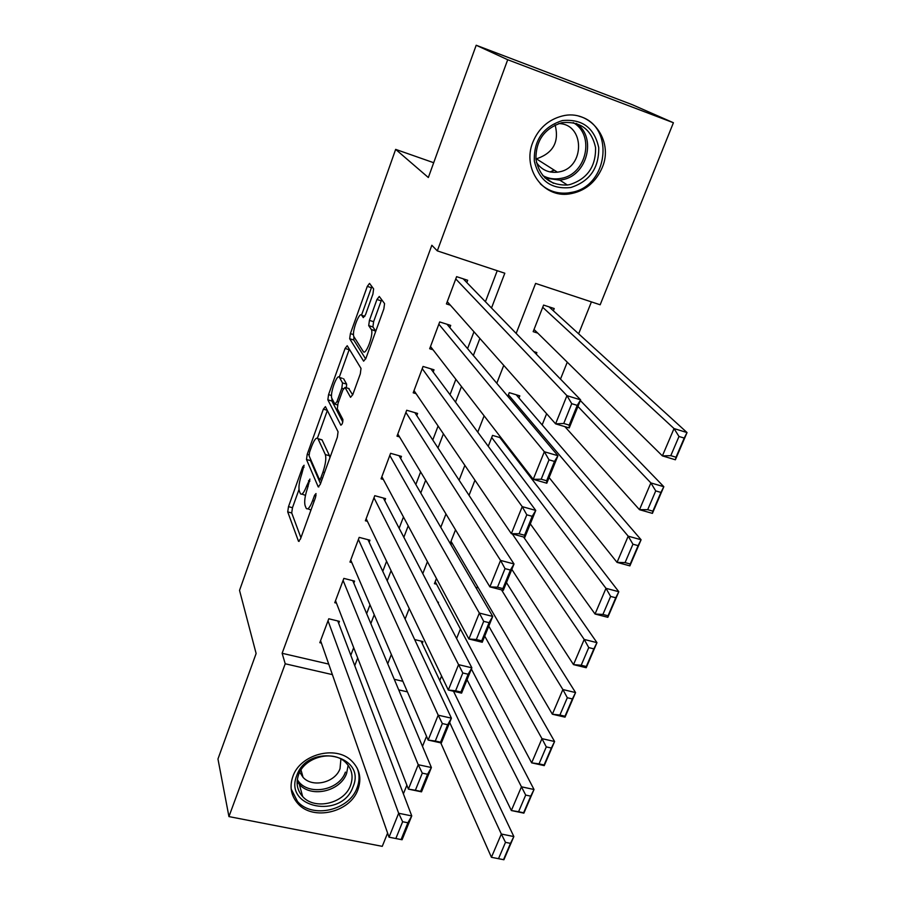 <?xml version="1.0" encoding="UTF-8"?>
<svg xmlns="http://www.w3.org/2000/svg" width="905" height="905" viewBox="0 0 905 905"><rect width="100%" height="100%" fill="white"/><g stroke="black" fill="none" stroke-linecap="round" stroke-linejoin="round"><path stroke-width="1.36" d="M304.091 465.238L302.723 466.867L288.491 506.653L287.722 511.913L298.514 541.326L300.471 539.007L315.506 497.501L316.003 493.564L314.567 495.261L312.621 500.657C309.929 507.513 307.802 510.081 306.218 508.35L305.087 505.556C304.125 501.732 304.928 495.94 307.496 488.191L309.906 479.05L306.614 486.03C303.99 492.773 301.919 495.318 300.403 493.678L299.317 491.03C298.412 487.343 299.216 481.709 301.716 474.107L304.091 465.238M554.267 170.174L550.579 172.041M602.244 167.538C595.614 182.663 584.607 191.475 569.234 193.964C543.249 198.093 521.925 168.647 532.807 142.3C538.566 128.397 548.396 119.63 562.288 115.998C590.309 108.645 614.201 140.332 602.244 167.538M357.894 789.782C350.054 812.498 312.87 821.163 297.824 803.538C291.003 795.744 289.351 786.705 292.881 776.411C300.166 754.465 335.325 744.996 351.253 760.505C359.681 768.65 361.887 778.413 357.894 789.782M372.939 294.057L373.607 288.853L369.534 283.401L367.294 286.376L350.393 333.628L349.681 338.742L363.629 361.174L365.937 358.335L383.856 308.888L384.568 303.582L379.286 296.478L376.944 299.498L369.421 320.381L368.708 325.619L371.333 329.533C374.059 333.809 365.722 356.321 363.233 351.457L353.946 336.751C351.378 332.791 359.285 310.992 361.728 315.336L363.278 317.61L365.53 314.702L372.939 294.057M387.6 833.098L382.261 846.345L228.942 816.593L217.958 759.012L256.126 653.512L239.531 590.388L395.655 149.382L428.337 177.516L476.188 45.25L507.716 59.73L673.411 122.741L600.162 304.781L535.602 283.423L516.167 333.413M228.942 816.593L285.222 663.784L332.384 674.621M491.506 308.005L504.809 273.22L437.307 250.877L431.843 245.266L282.122 653.286L285.222 663.784M437.307 250.877L507.716 59.73M325.415 406.628L323.368 409.151L307.225 454.287L306.49 459.514L318.198 486.845L320.268 484.379L337.339 437.262L338.063 431.776L325.415 406.628M328.56 394.648L345.077 348.47L347.226 345.721L361.005 368.403L360.314 373.856L352.792 394.614L350.54 397.318L345.02 387.408L342.837 390.078L338.018 403.438L337.305 408.8L342.893 419.49C342.882 422.646 342.203 424.536 340.846 425.169L327.848 399.84L328.56 394.648L331.524 395.508M553.34 310.766L554.222 308.548L543.588 305.076L533.169 331.649L537.762 333.119M536.258 354.127L536.869 352.565L533.803 351.593M518.961 398.008L519.809 395.87L509.266 392.657L507.829 396.333M502.185 440.577L502.547 439.672M438.144 603.103L438.484 602.221L437.568 601.983M338.685 623.353L339.432 621.362L328.775 618.771L319.827 642.697L321.388 643.07M353.81 583.125L354.568 581.101L343.855 578.397L334.771 602.707L336.468 603.115M369.172 542.253L369.953 540.195L359.183 537.378L349.964 562.073L351.807 562.548M384.795 500.725L385.575 498.632L374.76 495.691L365.382 520.782L367.419 521.325M400.655 458.507L401.458 456.38L390.598 453.315L381.062 478.824L383.324 479.446M416.786 415.61L417.601 413.438L406.696 410.248L397.001 436.176L399.546 436.9M433.19 371.989L434.015 369.794L423.054 366.457L413.2 392.815L416.096 393.675M449.864 327.644L450.701 325.404L439.694 321.942L429.671 348.742L433.02 349.771M282.122 653.286L328.719 664.089M350.801 655.277L353.697 647.675M366.649 613.647L369.998 604.845M382.77 571.327L386.582 561.292M399.15 528.282L403.46 516.981M415.825 484.514L420.621 471.901M432.771 440L438.099 426.017M450.023 394.704L455.871 379.319M467.568 348.617L473.971 331.784M485.419 301.727L497.23 270.719M466.81 282.552L467.67 280.279L456.606 276.659L446.425 303.922L450.396 305.189M439.773 680.515L441.583 676.001M456.595 638.511L460.407 628.998M476.55 588.68L477.467 586.406M524.357 469.322L524.742 468.371M542.14 424.92L546.62 413.732M560.489 379.105L567.265 362.181M578.634 333.798L591.418 301.897M394.275 679.293L402.872 681.295M422.216 643.523L422.986 641.577L414.671 639.564M436.561 584.211L434.423 583.668L436.448 578.499M452.591 543.95L450.226 543.328L455.52 529.821M474.967 480.204L469.039 495.329M501.212 437.941L492.524 435.396L488.248 446.301M433.687 162.719L395.655 149.382M476.188 45.25L632.143 104.641L673.411 122.741M426.538 736.308L422.488 746.365M406.877 785.189L403.381 793.855M398.72 689.87L407.42 691.873M503.746 365.371L496.788 383.256M484.118 415.848L477.772 432.16M464.865 465.362L459.106 480.182M445.973 513.972L440.78 527.321M427.432 561.666L422.782 573.623M409.218 608.499L405.101 619.088M391.345 654.473L387.736 663.761M354.749 665.684L357.69 657.992M370.835 623.602L374.24 614.71M387.204 580.806L391.084 570.659M403.845 537.287L408.212 525.85M420.768 493.01L425.655 480.238M437.997 447.964L443.405 433.823M455.52 402.125L461.471 386.559M473.349 355.484L479.876 338.436M301.942 494.096L305.483 495.374M307.87 508.78L310.969 510.024M298.989 489.537L292.473 507.705L291.715 512.965L300.935 537.74M310.415 458.846L310.506 460.622L320.517 483.689M327.35 410.451L317.429 438.122M309.589 452.115L309.08 455.781L319.431 479.571L320.879 477.84L322.961 472.105C325.608 464.095 326.4 458.258 325.325 454.57L317.96 438.676C316.377 437.002 314.25 439.638 311.569 446.584L309.589 452.115M329.94 457.67L329.488 455.735L325.325 454.57M320.449 439.377L322.01 439.819L329.488 455.735M339.273 377.193L349.138 349.703L345.077 348.47M352.69 394.885L348.64 388.471M342.78 421.979L331.897 401.017L327.848 399.84M339.499 377.498C337.214 372.634 329.397 394.49 331.954 398.528L334.884 404.15L337.011 401.537L341.807 388.222L342.52 382.917L339.499 377.498L342.248 378.313M346.434 387.826L346.638 384.127L342.509 382.917M343.583 378.697L346.638 384.127L342.52 382.917M331.897 398.415L331.897 401.017M375.745 331.275L371.231 329.341M381.639 299.623L373.607 321.682L372.905 326.92L375.451 330.653M353.912 336.694L353.753 339.986L365.688 358.98M371.853 286.512L361.536 315.11M449.672 722.495L501.336 834.025L513.848 836.559L503.904 859.75L491.426 857.295L440.758 742.847M421.063 641.113L513.848 836.559L510.499 843.358L505.488 842.351L498.508 858.675L503.519 859.659L510.499 843.358M498.508 858.675L491.426 857.295L501.336 834.025L505.488 842.351M328.017 620.773L398.664 813.267L411.752 815.914L337.78 620.954M407.895 822.781L411.752 815.914L402.08 839.75L389.026 837.193L398.664 813.267L402.635 821.729L395.847 838.516L401.096 839.546L407.895 822.781L402.635 821.729M320.574 640.706L389.026 837.193L395.847 838.516M402.08 839.75L401.096 839.546M352.961 787.011C341.83 819.557 283.254 808.052 296.806 775.449C308.141 742.077 367.294 754.838 352.961 787.011M298.593 774.714C295.743 783.029 297.1 790.314 302.666 796.57C314.77 810.495 344.307 803.527 350.529 785.427C353.674 776.422 351.955 768.684 345.359 762.191C332.701 749.623 304.453 757.112 298.593 774.714M340.902 759.046L340.031 768.639C335.269 782.655 312.485 788.063 303.051 777.327L299.725 772.169M291.161 788.956L297.496 801.502C312.429 818.98 349.296 810.394 357.068 787.859C359.692 780.958 359.681 774.295 357.045 767.881M570.784 187.516C551.258 189.586 539.109 180.774 534.323 161.09C533.678 140.343 543.045 126.836 562.39 120.557C582.243 118.77 594.347 127.775 598.725 147.606C599.042 168.081 589.721 181.396 570.784 187.516M561.971 122.684L561.801 122.729C544.505 128.318 535.873 140.399 535.896 158.986C539.414 176.837 549.901 185.502 567.367 185.016L569.743 184.609C587.266 178.941 595.886 166.622 595.581 147.673C591.519 129.347 580.309 121.021 561.971 122.684M555.138 124.969C559.29 141.463 553.464 152.606 537.694 158.398L535.862 158.703M558.69 123.566C585.139 123.872 585.105 167.776 559.075 171.905L557.446 172.188C548.543 173.07 541.541 169.835 536.427 162.493M540.262 183.738C548.079 190.944 557.344 194.021 568.069 192.946L571.394 192.392C608.499 186.543 615.366 125.49 579.019 116.236M550.183 171.961L554.052 170.027M467.048 679.689L521.45 786.807L534.018 789.499L523.882 813.143L511.348 810.529L453.507 691.25M471.392 668.999L534.018 789.499L530.737 796.151L525.692 795.088L518.576 811.728L523.61 812.781L530.737 796.151M518.576 811.728L511.348 810.529L521.45 786.807L525.692 795.088M484.729 636.136L541.959 738.65L554.595 741.512L544.256 765.619L531.654 762.847L435.203 581.666M488.779 626.17L554.595 741.512L551.36 748.028L546.292 746.897L539.041 763.865L544.097 764.985L551.36 748.028M539.041 763.865L531.654 762.847L541.959 738.65L546.292 746.897M544.097 764.985L544.256 765.619M501.517 589.868L562.876 689.542L575.569 692.574L565.037 717.156L552.367 714.215L451.029 541.292M506.461 582.605L575.569 692.574L572.401 698.943L567.311 697.732L559.901 715.052L564.992 716.24L572.401 698.943M559.901 715.052L552.367 714.215L562.876 689.542L567.311 697.732M564.992 716.24L565.037 717.156M512.309 533.927L584.211 639.439L596.972 642.652L586.225 667.732L573.499 664.621L511.834 569.369M523.554 536.982L596.972 642.652L593.861 648.874L588.748 647.595L581.191 665.254L586.304 666.51L593.861 648.874M581.191 665.254L573.499 664.621L584.211 639.439L588.748 647.595M586.304 666.51L586.225 667.732M343.097 580.433L418.223 764.714L431.391 767.531L352.769 580.648M427.579 774.261L431.391 767.531L421.526 791.841L408.393 789.115L418.223 764.714L422.296 773.142L415.372 790.257L420.644 791.355L427.579 774.261L422.296 773.142M335.529 600.682L408.393 789.115L415.372 790.257M421.526 791.841L420.644 791.355M358.414 539.448L438.19 715.188L451.425 718.174L367.973 539.674M447.67 724.747L451.425 718.174L441.357 742.982L428.156 740.075L438.19 715.188L442.353 723.559L435.282 741.025L440.588 742.191L447.67 724.747L442.353 723.559M350.721 560.025L428.156 740.075L435.282 741.025M441.357 742.982L440.588 742.191M373.98 497.784L458.552 664.643L471.867 667.822L383.392 498.033M468.156 674.236L471.867 667.822L461.595 693.128L448.314 690.04L458.552 664.643L462.817 672.969L455.6 690.798L460.939 692.031L468.156 674.236L462.817 672.969M366.163 518.701L448.314 690.04L455.6 690.798M461.595 693.128L460.939 692.031M389.795 455.453L479.333 613.058L492.727 616.429L399.015 455.69M489.073 622.674L492.727 616.429L482.241 642.256L468.892 638.987L479.333 613.058L483.7 621.339L476.335 639.53L481.709 640.842L489.073 622.674L483.7 621.339M381.853 476.709L468.892 638.987L476.335 639.53M482.241 642.256L481.709 640.842M491.687 437.511L605.988 588.329L618.805 591.723L607.832 617.312L595.049 614.02L530.296 523.859M499.843 437.534L618.805 591.723L615.762 597.775L610.615 596.429L602.911 614.45L608.047 615.773L615.762 597.775M602.911 614.45L595.049 614.02L605.988 588.329L610.615 596.429M608.047 615.773L607.832 617.312M405.881 412.42L500.556 560.41L514.017 563.973L414.841 412.635M510.42 570.048L514.017 563.973L503.316 590.332L489.888 586.87L500.556 560.41L505.024 568.623L497.501 587.198L502.897 588.589L510.42 570.048L505.024 568.623M397.804 434.027L489.888 586.87L497.501 587.198M503.316 590.332L502.897 588.589M508.418 394.818L628.206 536.167L641.091 539.753L629.891 565.874L617.04 562.378L549.097 477.546M516.155 394.75L641.091 539.753L638.116 545.636L632.946 544.21L625.072 562.605L630.242 564.007L638.116 545.636M625.072 562.605L617.04 562.378L628.206 536.167L632.946 544.21M630.242 564.007L629.891 565.874M422.228 368.663L522.219 506.642L535.76 510.42L430.848 368.821M532.219 516.314L535.76 510.42L524.832 537.332L511.336 533.667L522.219 506.642L526.789 514.809L519.119 533.769L524.538 535.251L532.219 516.314L526.789 514.809M414.015 390.632L511.336 533.667L519.119 533.769M524.832 537.332L524.538 535.251M577.944 406.469L650.876 482.919L663.829 486.709L652.403 513.373L639.484 509.685L564.89 426.64M580.354 400.53L663.829 486.709L660.922 492.422L655.729 490.906L647.697 509.685L652.89 511.167L660.922 492.422M647.697 509.685L639.484 509.685L650.876 482.919L655.729 490.906M652.89 511.167L652.403 513.373M438.846 324.182L544.346 451.742L557.955 455.724L446.98 324.239M554.482 461.426L557.955 455.724L546.801 483.213L533.226 479.333L544.346 451.742L549.018 459.842L541.19 479.209L546.643 480.77L554.482 461.426L549.018 459.842M430.509 346.513L533.226 479.333L541.19 479.209M546.801 483.213L546.643 480.77M542.717 307.293L674.033 428.563L687.042 432.567L675.379 459.785L662.392 455.882L534.029 329.443M549.064 306.863L687.042 432.567L684.214 438.077L678.988 436.481L670.797 455.656L676.012 457.229L684.214 438.077M670.797 455.656L662.392 455.882L674.033 428.563L678.988 436.481M676.012 457.229L675.379 459.785M455.758 278.944L566.949 395.655L580.625 399.863L463.19 278.808M577.232 405.372L580.625 399.863L569.234 427.941L555.591 423.845L566.949 395.655L571.734 403.687L563.736 423.472L569.211 425.124L577.232 405.372L571.734 403.687M447.262 301.659L555.591 423.845L563.736 423.472M569.234 427.941L569.211 425.124M304.046 467.218L302.723 466.867M316.015 495.646L314.567 495.261M309.895 481.121L308.515 480.747M308.13 486.438L306.614 486.03M314.216 501.076L312.621 500.657M299.17 541.36L298.446 541.167M291.715 512.965L287.722 511.913M292.473 507.705L288.491 506.653M318.82 486.935L318.153 486.754M310.506 460.622L306.49 459.514M309.001 454.774L307.225 454.287M327.248 410.27L323.368 409.151M322.474 478.27L320.879 477.84M324.556 472.534L322.961 472.105M322.101 439.988L318.04 438.846M349.172 388.63L345.02 387.408M338.549 401.978L337.011 401.537M343.425 388.686L341.807 388.222M364.839 316.309L361.728 315.336M372.939 326.988L368.754 325.687M373.607 321.682L369.421 320.381M381.141 300.822L376.944 299.498M353.776 340.02L349.703 338.787M353.516 334.59L350.393 333.628M371.378 287.677L367.294 286.376M348.154 765.279L346.604 773.424C340.484 791.343 311.309 798.187 299.351 784.375L297.123 781.581M297.326 779.567C306.648 796.321 339.013 791.196 345.405 772.135M576.44 123.442C597.108 137.526 587.141 175.717 562.186 179.756L559.844 180.152L545.093 178.014M542.762 175.581C548.532 178.738 554.731 179.643 561.36 178.319C586.576 174.28 595.264 134.834 573.17 122.594M321.773 480.204L319.804 479.673M322.01 439.819L317.96 438.676M337.565 404.931L335.404 404.297M375.564 330.834L371.333 329.533M372.905 326.92L368.708 325.619M353.753 339.986L349.681 338.742M303.051 777.327L301.003 769.963M302.666 796.57L299.351 784.375L297.134 781.501M557.446 172.188L536.122 158.669M567.367 185.016L559.844 180.152L544.787 177.731M553.475 183.308L545.579 178.081"/></g></svg>
